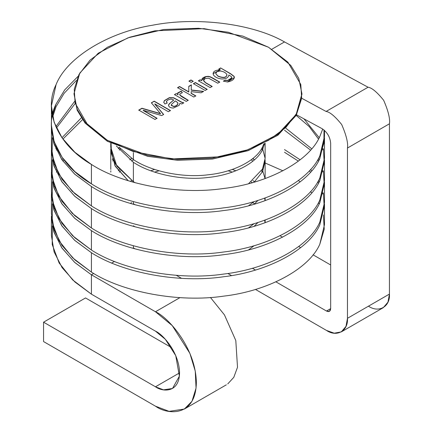 <?xml version="1.0" encoding="UTF-8"?>
<svg xmlns="http://www.w3.org/2000/svg" width="433" height="433" viewBox="0 0 433 433"><rect width="100%" height="100%" fill="white"/><g stroke="black" fill="none" stroke-linecap="round" stroke-linejoin="round"><path stroke-width="0.65" d="M51.419 172.112L51.419 191.505L54.098 207.753L62.087 223.498L74.866 237.825L91.412 250.036C122.956 270.398 179.251 280.676 223.293 274.116C268.038 269.05 309.243 246.826 319.841 222.053L324.49 202.536L324.49 183.148L319.841 202.666C309.243 227.439 268.038 249.662 223.293 254.723C179.251 261.288 122.956 251.01 91.412 230.643L91.412 250.036L91.412 230.643L74.866 218.438L62.087 204.111L54.098 188.366L51.44 170.775L53.773 187.359L61.654 203.478L74.563 218.162L91.412 230.643C122.956 251.01 179.251 261.288 223.293 254.723C268.038 249.662 309.243 227.439 319.841 202.666L324.469 181.811L324.49 183.148M323.354 192.847L324.241 207.109L319.841 222.053C309.243 246.826 268.038 269.05 223.293 274.116C179.251 280.676 122.956 270.398 91.412 250.036L72.657 235.779L59.126 218.838L52.214 200.371L52.371 181.817M319.213 181.844L318.493 180.512L319.213 181.844M311.722 170.835L310.553 169.498L311.722 170.835M300.145 159.804L284.503 149.585L300.145 159.804M51.419 194.184L51.419 213.572L54.098 229.82L62.087 245.565L74.866 259.892L91.412 272.103L91.412 252.715L74.866 240.504L62.087 226.178L54.098 210.433L51.44 192.842L53.773 209.426L61.654 225.544L74.563 240.228L91.412 252.715C122.956 273.077 179.251 283.355 223.293 276.79C268.038 271.729 309.243 249.505 319.841 224.732L324.469 203.878L324.49 205.215L319.841 224.732C309.243 249.505 268.038 271.729 223.293 276.79C179.251 283.355 122.956 273.077 91.412 252.715L91.412 272.103L72.657 257.846L59.126 240.905L52.214 222.438L52.371 203.883M56.409 172.15L57.048 170.813M62.909 161.141L63.905 159.804M284.503 130.198L310.553 150.11L284.503 130.198M317.719 159.788L318.493 161.119L317.719 159.788M322.634 170.786L323.018 172.123L322.634 170.786M51.419 150.045L51.419 169.433L54.098 185.687L62.087 201.432L74.866 215.758L91.412 227.964C122.956 248.331 179.251 258.609 223.293 252.044C268.038 246.983 309.243 224.759 319.841 199.986L324.49 180.469L324.49 161.081L319.841 180.593C309.243 205.372 268.038 227.596 223.293 232.656C179.251 239.222 122.956 228.943 91.412 208.576L91.412 227.964L91.412 208.576L74.866 196.371L62.087 182.044L54.098 166.299L51.44 148.708L53.773 165.292L61.654 181.411L74.563 196.095L91.412 208.576C122.956 228.943 179.251 239.222 223.293 232.656C268.038 227.596 309.243 205.372 319.841 180.593L324.469 159.739L324.49 161.081M323.354 170.781L324.241 185.037L319.841 199.986C309.243 224.759 268.038 246.983 223.293 252.044C179.251 258.609 122.956 248.331 91.412 227.964L72.354 213.42L58.742 196.106L52.036 177.265L52.371 159.75M319.213 159.777L318.493 158.44L319.213 159.777M311.722 148.768L285.98 128.336L311.722 148.768M56.409 169.471L56.073 170.212L56.409 169.471M52.653 161.087L52.967 159.75L52.653 161.087M56.409 150.083L57.048 148.746L56.409 150.083M296.188 115.389L309.173 126.544L318.493 139.053L309.173 126.544L296.188 115.389M322.634 148.719L323.018 150.056L322.634 148.719M51.419 127.979L51.419 147.366L54.098 163.62L62.087 179.365L74.866 193.692L91.412 205.897C122.956 226.264 179.251 236.542 223.293 229.977C268.038 224.916 309.243 202.693 319.841 177.92L324.49 158.402L324.49 139.015L319.841 158.527C309.243 183.305 268.038 205.529 223.293 210.59C179.251 217.155 122.956 206.877 91.412 186.509L91.412 205.897L91.412 186.509L74.866 174.304L62.087 159.977L54.098 144.227L51.44 126.642L53.773 143.226L61.654 159.344L74.563 174.028L91.412 186.509C122.956 206.877 179.251 217.155 223.293 210.59C268.038 205.529 309.243 183.305 319.841 158.527L324.469 137.672L324.49 139.015M323.354 148.714L324.241 162.97L319.841 177.92C309.243 202.693 268.038 224.916 223.293 229.977C179.251 236.542 122.956 226.264 91.412 205.897L72.354 191.354L58.742 174.039L52.036 155.198L52.371 137.683M319.213 137.71L303.988 118.869L319.213 137.71M81.274 117.922L61.962 137.732M56.409 147.404L55.814 148.741L56.409 147.404M52.653 139.02L52.967 137.683L52.653 139.02M51.419 105.912L56.073 84.624C42.878 111.108 57.962 145.179 91.412 164.443L74.866 152.237L62.087 137.905L54.098 122.16L51.419 105.912L51.419 125.299L54.098 141.548L62.087 157.298L74.866 171.625L91.412 183.83L91.412 164.443C122.956 184.81 179.251 195.088 223.293 188.523C268.038 183.462 309.243 161.238 319.841 136.46L322.715 129.056L319.841 136.46C309.243 161.238 268.038 183.462 223.293 188.523C179.251 195.088 122.956 184.81 91.412 164.443L91.412 183.83C122.956 204.197 179.251 214.476 223.293 207.91C268.038 202.85 309.243 180.626 319.841 155.848L324.49 136.335L324.49 130.409M74.568 101.441L55.814 126.669L74.568 101.441M52.653 116.953L56.073 106.691L64.138 93.295L76.332 80.489L64.138 93.295L56.073 106.691L52.653 116.953M324.008 129.992L323.922 143.209L319.841 155.848C309.243 180.626 268.038 202.85 223.293 207.91C179.251 214.476 122.956 204.197 91.412 183.83C57.962 164.567 42.878 130.495 56.073 104.012L64.75 89.831L78.054 76.349L64.75 89.831L56.073 104.012L52.371 115.616M56.073 84.624C66.666 57.741 107.877 32.378 152.616 25.206C196.663 16.535 252.953 23.674 284.503 41.931C252.953 23.674 196.663 16.535 152.616 25.206C107.877 32.378 66.666 57.741 56.073 84.624M130.382 203.45L131.627 202.574L130.382 203.45M252.894 202.601L254.469 203.943L252.894 202.601M254.155 245.673L248.585 249.879L254.155 245.673M135.112 248.932L133.386 247.865L133.386 245.776L133.386 247.865L135.112 248.932M254.155 226.286L258.025 222.438L254.155 226.286M252.244 182.694L251.172 181.871L252.244 182.694M232.299 172.118L228.159 170.775L232.299 172.118M159.014 170.786L154.619 172.118L159.014 170.786M133.667 181.838L133.131 182.185L133.667 181.838M130.382 181.384L131.627 180.507L130.382 181.384M150.776 170.775L154.619 169.438L150.776 170.775M232.299 169.438L235.888 170.786L232.299 169.438M252.894 180.534L254.469 181.871L252.894 180.534M254.155 223.607L248.585 227.807L254.155 223.607M135.112 226.865L133.386 225.799L135.112 226.865M254.155 204.219L258.025 200.371L254.155 204.219M262.284 172.15L261.532 170.819L262.284 172.15M252.894 161.146L251.172 159.804L252.894 161.146M133.667 159.772L131.627 161.119L133.667 159.772M120.488 170.84L119.346 172.177L120.488 170.84M118.29 170.835L119.346 169.498L118.29 170.835M129.732 159.788L131.627 158.44L129.732 159.788M252.894 158.467L254.469 159.804L252.894 158.467M265.05 178.602L262.284 169.471L262.939 170.802M254.155 201.54L248.585 205.74L254.155 201.54M135.112 204.798L133.386 203.732L133.386 201.643L133.386 203.732L135.112 204.798M254.155 182.152L262.501 171.728L265.126 161.081L265.088 159.745L262.501 171.728L254.155 182.152M262.284 150.083L261.532 148.752L262.284 150.083M120.488 148.773L119.346 150.11L120.488 148.773M113.381 159.772L112.84 161.108M110.816 170.775L110.783 172.112M112.369 159.761L112.84 158.429M118.29 148.768L119.346 147.431L118.29 148.768M265.126 143.188L265.126 158.402L262.501 169.049L265.126 158.375L262.284 147.404L262.939 148.736M262.501 169.049L248.585 183.673L262.501 169.049M111.054 143.334L111.476 153.802L115.595 164.15L133.386 181.665L135.112 182.731L133.386 181.665L133.386 162.278C151.22 174.245 183.035 180.74 207.932 177.487C233.219 175.084 256.509 163.203 262.501 149.661L264.682 143.426L262.501 149.661C256.509 163.203 233.219 175.084 207.932 177.487C183.035 180.74 151.22 174.245 133.386 162.278L133.386 181.665L116.813 166.083L110.783 147.366L110.783 143.188M110.816 148.708L110.783 150.045L115.34 166.391L128.238 180.734L114.978 165.742L110.816 148.708M263.816 143.875L262.501 146.982C256.509 160.524 233.219 172.404 207.932 174.808C183.035 178.06 151.22 171.565 133.386 159.598L133.386 152.535L133.386 159.598C151.22 171.565 183.035 178.06 207.932 174.808C233.219 172.404 256.509 160.524 262.501 146.982L263.816 143.875M116.325 145.948L133.386 162.278L116.325 145.948M347.466 148.032L347.466 318.304L389.44 294.072L389.44 123.795L347.466 148.032L389.44 123.795C390.214 118.777 388.287 110.935 383.654 100.277C376.997 92.072 371.795 87.72 368.045 87.217C371.795 87.72 376.997 92.072 383.654 100.277C388.287 110.935 390.214 118.777 389.44 123.795L389.44 294.072L347.466 318.304L345.994 326.374L341.318 331.895L334.206 333.183L326.477 330.422L255.459 289.423L326.477 330.422C336.863 337.502 348.403 330.839 347.466 318.304L347.466 148.032C348.24 143.009 346.308 135.172 341.675 124.515C335.023 116.309 329.822 111.952 326.071 111.449C329.822 111.952 335.023 116.309 341.675 124.515C346.308 135.172 348.24 143.009 347.466 148.032M330.677 308.61L330.677 143.328L330.677 308.61L326.477 311.035L329.448 311.332L330.677 308.61C330.406 311.381 329.01 312.188 326.477 311.035L330.677 308.61M341.318 331.895L383.297 307.657L387.968 302.142L389.44 294.072C390.382 306.602 378.837 313.27 368.456 306.191M231.471 275.572L227.834 273.472L231.471 275.572M252.369 268.249L255.459 270.035L252.369 268.249M275.924 281.851L326.477 311.035L275.924 281.851M330.677 264.991L313.048 254.81L330.677 264.991M300.664 247.66L298.683 246.518L300.664 247.66M282.538 237.197L280.059 235.769L282.538 237.197M257.667 222.838L257.337 222.649L257.667 222.838M368.072 87.228L284.503 41.931L271.837 49.243L284.503 41.931L368.072 87.228L326.092 111.465L301.769 98.28L326.092 111.465M51.419 216.251L53.773 231.493L61.654 247.611L74.563 262.295L91.412 274.782L74.866 262.571L62.087 248.244L54.098 232.499L51.419 216.251L51.419 235.639L54.098 251.887L62.087 267.632L74.866 281.959L91.412 294.169L72.657 279.913L59.126 262.972L52.214 244.504L52.371 225.95M252.363 158.889L253.933 159.333L252.363 158.889M265.126 162.981L282.911 170.802L265.126 162.981M298.402 180.529L300.145 181.871L298.402 180.529M310.553 191.565L311.722 192.901L310.553 191.565M318.493 202.579L319.213 203.911L318.493 202.579M323.354 214.92L324.241 229.176L319.841 244.12C309.243 268.893 268.038 291.117 223.293 296.183C179.251 302.743 122.956 292.464 91.412 272.103C122.956 292.464 179.251 302.743 223.293 296.183C268.038 291.117 309.243 268.893 319.841 244.12L324.49 224.603L324.49 205.215M61.962 159.799L62.909 158.462M119.194 147.242L133.386 159.598L119.194 147.242M265.05 200.668L264.682 198.125M265.05 222.735L264.682 220.191M75.033 103.698L56.409 128.016M82.476 119.692L62.909 139.074M323.018 194.19L322.634 192.853L323.018 194.19M318.493 183.186L317.719 181.855L318.493 183.186M310.553 172.177L309.324 170.84L310.553 172.177M298.402 161.141L284.503 152.264L298.402 161.141M91.412 274.782L93.69 273.461L91.412 274.782L91.412 294.169L91.412 274.782L155.469 311.76L91.412 274.782M111.763 263.031L114.48 261.462L111.763 263.031M322.022 128.644L296.513 114.815L322.022 128.644C327.218 132.125 330.103 137.017 330.677 143.328C330.103 137.017 327.218 132.125 322.022 128.644M43.56 322.184L85.534 297.947L171.614 347.65L85.534 297.947L43.56 322.184L43.56 341.572L43.56 322.184L155.469 386.793L43.56 322.184M210.438 297.476L224.456 314.899L235.796 340.527L237.511 367.254L233.798 377.327L227.747 383.925L233.798 377.327L237.511 367.254L235.796 340.527L224.456 314.899L210.438 297.476M176.296 275.318L181.524 278.338L176.296 275.318M155.469 406.181L43.56 341.572L155.469 406.181C167.425 414.982 195.792 417.195 196.349 382.577C195.792 347.309 167.425 316.767 155.469 311.76L172.253 325.616L189.892 353.377L195.261 371.13L196.052 388.109L191.987 401.277L184.377 409.044L169.097 411.35L155.469 406.181M91.412 294.169L155.469 331.148C162.516 334.103 179.235 352.099 179.56 372.883C179.235 393.283 162.516 391.979 155.469 386.793L179.56 372.883L155.469 386.793L163.495 389.841L172.502 388.482L179.386 376.142L175.755 355.677L165.357 339.315L155.469 331.148L91.412 294.169M179.939 297.633L155.469 311.76L179.939 297.633M73.978 93.793L77.155 110.188L85.106 123.124L107.362 141.293L107.362 140.324L133.153 151.49L171.836 158.938L221.144 156.746L246.231 150.343L268.552 140.324L285.91 127.437L296.995 112.953L301.671 98.253L300.789 84.489L287.891 62.152L268.552 47.262L242.761 36.096L204.073 28.648L154.77 30.84L129.678 37.238L107.362 47.262L90.004 60.149L78.914 74.633L74.243 89.333L75.126 103.097L88.018 125.435L107.362 140.324L85.106 122.155L77.155 109.213L73.978 93.793L79.737 73.145L98.21 53.227L127.973 37.839L163.577 29.509L198.514 28.269L228.359 32.258L268.552 47.262L290.808 65.432L298.759 78.368L301.936 93.793L296.177 114.442L277.699 134.36L247.936 149.748L212.332 158.072L177.395 159.312L147.556 155.323L107.362 140.324L107.362 141.293L147.556 156.291L177.395 160.286L212.332 159.046L247.936 150.716L277.699 135.329L296.177 115.411L301.936 93.793M212.148 86.438L210.162 87.585L198.39 80.792L200.187 79.759L201.859 80.722C201.421 78.833 202.806 77.437 206.005 76.533L208.349 76.338L210.443 76.841L219.726 82.064L217.739 83.212L208.522 78.151L204.955 78.671C202.861 79.645 203.109 80.998 205.713 82.725L212.148 86.438L205.713 82.725L203.57 80.516L204.955 78.671L208.522 78.151L217.739 83.212L219.726 82.064L212.495 77.886L208.349 76.338L206.005 76.533L201.729 79.975L201.859 80.722L200.187 79.759L198.39 80.792L210.162 87.585L212.148 86.438M193.221 81.274L191.234 82.416L188.956 81.101L190.942 79.959L193.221 81.274L190.942 79.959L188.956 81.101L191.234 82.416L193.221 81.274M177.649 92.927L178.05 94.789L176.269 93.566L174.477 94.795L176.269 93.566L174.477 94.6L186.244 101.398L188.22 100.256L186.244 101.398L174.477 94.6L176.269 93.566L178.05 94.594L177.649 92.927L181.167 91.174L182.304 92.624L179.711 94.107L180.068 95.163L188.22 100.256L180.068 95.163L179.711 94.107L182.304 92.624L181.167 91.174L177.611 93.214M157.027 118.263L154.976 119.448L138.755 110.085L141.954 108.239L160.47 113.581L141.954 108.239L138.755 110.085L154.976 119.448L157.027 118.263L143.204 110.285L157.027 118.263M158.732 111.584L151.366 102.805L154.218 101.16L170.434 110.523L168.372 111.714L154.781 103.866L163.614 114.464L161.715 115.557L143.204 110.285L161.715 115.557L163.614 114.464L154.781 103.866L168.372 111.714L170.434 110.523L154.218 101.16L151.366 102.805L160.47 113.581M168.599 104.862C168.464 106.805 170.05 107.871 173.352 108.055L179.105 105.376L179.852 103.379L181.752 103.99L179.852 103.379L179.105 105.376L173.352 108.055C170.05 107.871 168.464 106.805 168.599 104.862L169.379 103.649L173.741 100.001L170.932 99.016L167.977 99.936L166.396 101.419L167.154 103.005L164.919 103.996L163.777 102.323L164.345 100.624L169.422 97.631L173.655 97.766L181.914 102.275L183.803 102.805L181.752 103.99L183.803 102.805L181.914 102.275L173.655 97.766L169.422 97.631L164.345 100.624L163.777 102.323L164.919 103.996L167.154 103.005L166.396 101.419L167.977 99.936L170.932 99.016L173.741 100.001L169.379 103.649L168.518 105.365M195.792 95.882L193.805 97.03L177.584 87.666L179.571 86.519L188.793 91.845L188.761 86.351L191.354 84.857L191.224 89.994L203.575 91.39L201.112 92.808L191.18 91.628L191.137 93.198L195.792 95.882L191.137 93.198L191.18 91.628L201.112 92.808L203.575 91.39L191.224 89.994L191.354 84.857L188.761 86.351L188.793 91.845L179.571 86.519L177.584 87.666L193.805 97.03L195.792 95.882M207.158 89.317L205.172 90.465L193.405 83.672L195.391 82.524L207.158 89.317L195.391 82.524L193.405 83.672L205.172 90.465L207.158 89.317M220.624 67.954L230.794 73.827L234.123 76.397C234.832 79.017 232.618 80.884 227.493 81.994L223.379 81.068L225.582 80.094L227.601 80.473C231.298 79.564 232.526 78.265 231.292 76.571L228.895 75.012C228.375 77.74 225.945 79.05 221.62 78.952C217.972 78.562 215.293 77.296 213.583 75.147C212.246 71.965 214.481 70.189 220.278 69.827L218.833 68.993L220.624 67.954L230.794 74.021L234.123 76.592L234.426 77.55L234.123 76.592L230.794 74.021L220.624 67.954L218.833 68.993L220.278 69.827L213.047 73.605L213.583 75.147C215.293 77.296 217.972 78.562 221.62 78.952C225.945 79.05 228.375 77.74 228.895 75.012L231.292 76.571L231.871 77.724L227.601 80.473L225.582 80.094L223.379 81.068L227.493 81.994L234.426 77.453L234.123 76.397L230.794 73.827L220.624 67.954M301.931 94.275L296.432 114.962L278.154 134.993L248.455 150.532L212.776 158.987L177.698 160.302L147.718 156.329L107.362 141.293M138.755 110.28L141.954 108.239L160.47 113.776L141.954 108.434L138.755 110.28M151.366 103L154.218 101.16L170.434 110.718L154.218 101.354L153.726 101.636M154.781 104.055L163.614 114.653L154.781 104.055M143.204 110.48L157.027 118.458L143.204 110.48M168.518 105.463L169.379 103.844L173.741 100.001L169.379 103.844L168.518 105.463M166.375 101.744L166.396 101.419M166.396 101.614L167.154 103.195L166.396 101.614M163.777 102.518L164.345 100.819L169.422 97.826L173.655 97.961L181.914 102.469L183.803 103L181.914 102.469L173.655 97.961L169.422 97.826L164.345 100.819L163.777 102.518M175.316 100.894L171.441 104.456L171.3 105.284L171.441 104.456L175.316 100.894L177.703 102.659L177.952 103.492L177.768 104.218L176.204 105.695L173.904 106.61L176.204 105.89L177.768 104.413L177.947 103.59L177.768 104.413L176.204 105.89L173.904 106.61L171.246 104.997L171.3 105.479L173.904 106.61L171.3 105.479L171.441 104.651L171.3 105.479M171.3 105.284L173.904 106.415L176.204 105.695L177.768 104.218L177.703 102.659L176.031 101.322M177.611 93.317L181.167 91.174L182.304 92.819L181.167 91.363L177.611 93.317M179.7 94.399L179.711 94.107M179.711 94.302L180.068 95.357L182.066 96.895L188.22 100.451L182.066 96.895L180.068 95.357L179.711 94.302M177.584 87.861L179.571 86.519L188.793 92.04L179.571 86.714L177.584 87.861M188.761 86.546L191.354 85.052L188.761 86.546M191.224 90.188L203.575 91.585L191.224 90.188M191.137 93.393L195.792 96.077L191.137 93.393M188.956 81.296L190.942 79.959L193.221 81.464L190.942 80.148L188.956 81.296M193.405 83.867L195.391 82.524L207.158 89.512L195.391 82.719L193.405 83.867M198.39 80.987L200.187 79.759L201.859 80.722L200.187 79.948L198.39 80.987M201.729 80.073L206.005 76.728L208.349 76.533L210.443 77.031L219.726 82.259L210.443 77.031L208.349 76.533L206.005 76.728L201.729 80.073M203.575 80.614L205.713 82.919L212.148 86.632L205.713 82.919L203.575 80.614M223.379 81.258L225.582 80.094L227.601 80.668L231.866 77.821L227.601 80.668L225.582 80.289L223.379 81.258M228.916 75.326L228.895 75.012M213.047 73.702L220.278 69.827L213.047 73.702M215.71 73.637L217.999 76.029C223.304 78.14 226.28 77.729 226.941 74.795C226.069 72.836 223.861 71.569 220.31 70.99L216.89 71.694L215.71 73.637L216.89 71.694L220.31 70.99C223.861 71.569 226.069 72.836 226.941 74.795C226.28 77.729 223.304 78.14 217.999 76.029L217.999 76.224C223.304 78.33 226.28 77.918 226.941 74.99C226.28 77.918 223.304 78.33 217.999 76.224L215.699 73.594M226.941 74.795L226.952 75.088M218.833 69.183L220.624 68.149L218.833 69.183M265.126 222.708L265.126 220.029M265.126 200.641L265.126 197.962M265.126 178.575L265.126 161.081M110.783 169.433L110.783 150.045M184.377 409.044L226.351 384.813"/></g></svg>
